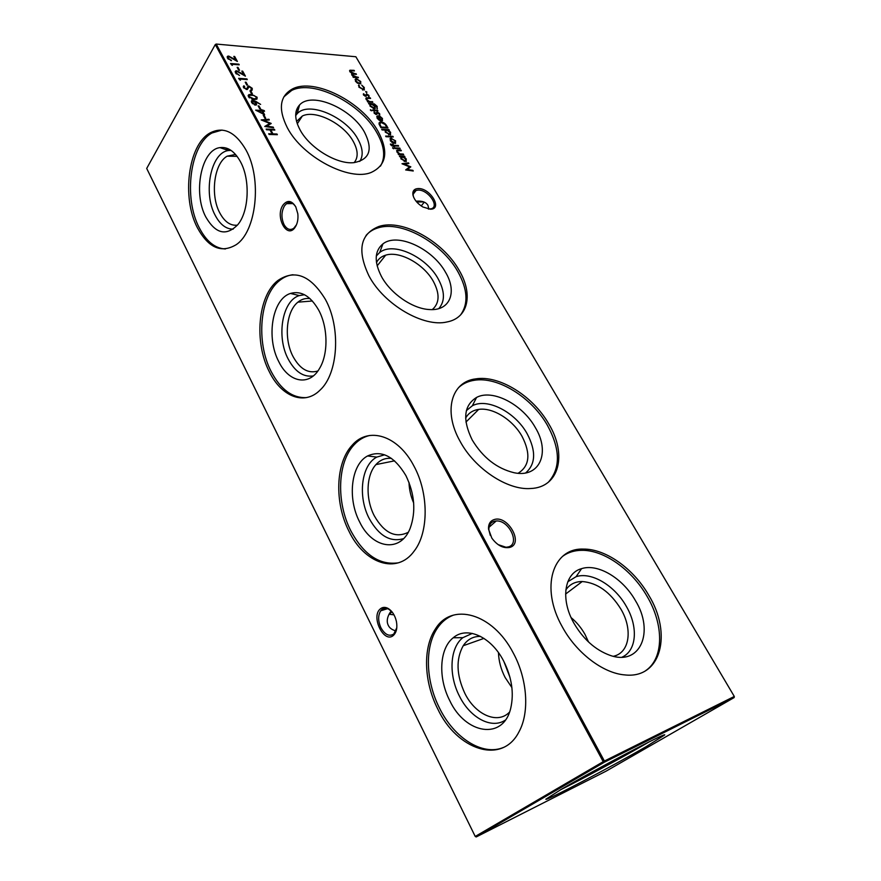 <?xml version="1.0" encoding="UTF-8"?>
<svg xmlns="http://www.w3.org/2000/svg" width="881" height="881" viewBox="0 0 881 881"><rect width="100%" height="100%" fill="white"/><g stroke="black" fill="none" stroke-linecap="round" stroke-linejoin="round"><path stroke-width="1.32" d="M505.331 720.107C491.499 729.501 469.991 717.663 459.475 696.188C448.374 674.956 449.806 647.678 462.866 637.668L472.315 633.406M509.504 712.123C497.556 724.744 475.233 714.689 464.827 693.303C456.369 674.989 455.829 659.142 463.208 645.74C467.481 639.353 473.262 636.236 480.563 636.401M449.728 700.571C437.89 677.753 439.366 648.515 453.252 637.756C466.743 625.928 491.025 636.368 503.624 661.003C511.795 677.357 514.163 693.083 510.738 708.192C503.238 740.778 465.289 734.17 449.728 700.571M511.905 687.598L505.143 677.522C500.992 669.472 498.767 661.179 498.459 652.623M509.967 677.324L503.866 661.455M503.525 747.418C482.447 756.416 453.891 737.749 439.498 708.082C425.622 680.804 424.587 646.786 437.361 628.208C441.601 621.92 446.964 617.57 453.44 615.136M437.67 708.809C423.794 681.487 422.737 647.425 435.511 628.836C451.623 602.163 492.622 612.747 513.37 653.184C527.422 679.075 529.723 712.553 518.964 731.858C502.016 765.424 456.776 749.896 437.67 708.809M403.553 538.632C390.305 542.498 378.863 535.802 369.227 518.535C357.598 496.642 361.232 465.047 376.793 457.096L384.634 454.805M408.211 532.333C395.503 538.511 384.193 533.005 374.293 515.814C365.428 498.954 366.1 475.244 375.934 464.606C380.273 459.816 385.471 457.757 391.505 458.428M359.624 521.915C347.224 498.404 351.023 464.529 367.586 455.951C381.539 449.739 394.314 456.281 405.899 475.586C414.72 493.977 416.14 511.542 410.172 528.281C400.492 553.455 372.167 548.621 359.624 521.915M413.674 502.996C410.799 496.421 409.236 489.55 408.993 482.392M398.432 562.805C379.601 565.481 363.721 554.788 350.803 530.747C336.135 502.247 337.379 462.47 354.074 444.85C358.589 439.927 363.831 436.8 369.778 435.456M348.953 531.199C334.284 502.655 335.518 462.833 352.202 445.191C368.214 426.393 397.948 435.049 413.927 466.049C428.882 493.239 428.805 532.52 414.169 551.088C396.957 575.139 364.216 563.433 348.953 531.199M313.284 375.934C303.416 377.376 295.069 371.76 288.23 359.107C276.182 336.828 282.129 300.608 299.309 295.575L304.485 294.728M317.876 371C308.218 373.874 299.947 369.051 293.043 356.53C283.726 339.086 286.05 311.411 297.91 302.161C301.599 299.133 305.652 297.965 310.046 298.648M278.792 361.662C265.952 337.753 272.196 298.912 290.488 293.439C301.159 290.444 310.564 296.016 318.713 310.178C328.084 327.358 328.393 354.085 319.55 368.423C309.264 386.704 288.759 382.497 278.792 361.662M306.346 397.617C292.316 398.179 280.587 389.468 271.161 371.496C255.776 342.092 259.686 295.708 279.718 280.422C283.792 277.152 288.208 275.257 292.966 274.74M269.311 371.727C253.926 342.28 257.814 295.851 277.823 280.543C294.75 269.024 310.586 275.279 325.342 299.32C341.156 327.644 338.161 373.676 320.1 390.063C304.419 405.987 281.292 396.615 269.311 371.727M233.179 229.148C226.054 229.148 220.041 224.512 215.14 215.228C202.894 193.005 210.812 152.391 228.476 150.541L231.02 150.376M237.418 225.162C230.448 225.943 224.556 221.825 219.721 212.784C210.085 195.064 214.039 163.381 227.177 156.168L235.524 154.428M205.879 217.1C192.84 193.247 201.143 149.693 219.964 147.623C227.827 146.62 234.654 151.312 240.447 161.697C250.435 179.691 248.993 211.407 237.881 224.589C226.351 236.394 215.68 233.906 205.879 217.1M225.393 248.982C215.008 248.431 206.286 241.339 199.249 227.716C183.391 197.939 189.889 144.858 211.991 132.987L222.001 130.069M197.41 227.761C181.541 197.961 188.016 144.814 210.107 132.921C223.356 126.137 235.293 131.776 245.909 149.836C262.373 178.843 256.36 231.78 236.075 244.753C221.285 253.53 208.39 247.869 197.41 227.761M494.373 519.504C508.084 515.088 524.074 543.918 509.681 547.431C503.216 548.555 497.269 545.46 491.84 538.137L488.526 529.107C488.316 523.986 490.265 520.792 494.373 519.504M498.117 544.623L505.98 547.244L508.326 546.914C520.484 544.084 509.042 519.878 496.234 520.968L494.263 521.244C490.486 522.433 488.691 525.373 488.889 530.087L490.332 535.483M418.255 188.545C430.357 188.005 443.022 209.403 430.357 209.204L422.858 206.98C417.341 203.599 414.015 199.524 412.903 194.767C412.462 190.825 414.246 188.754 418.255 188.545M428.375 209.039L431.15 208.797C439.993 206.628 428.1 189.547 418.189 190.087L416.129 190.395C413.839 191.221 412.881 193.027 413.266 195.802L413.552 197.025M389.006 614.233L394.016 614.861M295.884 207.068C293.109 202.663 289.981 201.529 286.534 203.665L284.519 205.791C281.27 211.649 281.116 217.926 284.067 224.633C286.876 229.368 290.102 230.591 293.736 228.3L296.501 224.754M295.091 227.32C286.942 239.742 274.619 216.407 283.12 204.91C287.481 199.745 291.699 200.394 295.785 206.859L297.833 213.841C298.362 219.237 297.448 223.741 295.091 227.32M391.902 611.711L388.609 609.112C385.988 607.835 383.687 608.033 381.715 609.696L380.713 610.797C377.927 615.401 377.982 621.05 380.9 627.713C384.931 634.716 389.226 636.809 393.796 634.001L396.802 627.713M393.444 635.366C384.05 644.077 370.549 616.623 380.295 608.925C382.442 607.108 384.942 606.888 387.794 608.275C392.023 610.72 394.897 615.103 396.406 621.413C397.518 627.735 396.527 632.382 393.444 635.366M421.206 205.956L424.279 202.145M416.041 201.176C422.054 200.703 426.008 202.079 427.924 205.306L428.893 209.072M391.142 610.94C387.222 616.436 386.263 621.248 388.29 625.356C389.556 628.043 392.111 629.904 395.954 630.928M567.782 581.768L576.097 576.681C591.36 571.56 614.608 585.436 626.259 606.249C638.34 626.622 636.864 650.718 622.019 657.171M565.822 589.973C569.589 584.356 575.062 581.537 582.242 581.526C597.318 582.782 610.214 591.977 620.918 609.134C632.888 629.221 629.706 652.876 613.407 656.279M573.883 623.131C560.129 599.036 564.49 573.146 581.57 568.652C597.891 563.256 622.779 578.189 635.344 600.49C654.715 631.611 640.476 666.454 609.784 655.255C595.226 649.87 583.255 639.154 573.883 623.131M571.108 617.603C576.692 622.261 581.317 627.878 585.017 634.441L588.53 641.985M562.772 556.219C568.146 552.332 574.489 550.372 581.801 550.317C604.014 549.942 631.743 569.622 646.995 596.195C663.922 624.464 664.186 658.349 645.509 670.771M562.287 626.82C539.855 587.418 552.805 547.784 583.365 549.094C605.588 548.742 633.34 568.443 648.625 595.049C672.39 633.351 661.433 679.141 624.838 674.912C603.056 673.304 576.328 652.865 562.287 626.82M466.379 410.634L472.337 405.778C487.303 397.606 515.231 412.099 527.113 433.672C536.232 451.017 535.747 464.111 525.66 472.932M465.631 418.101C468.362 413.178 472.712 410.271 478.691 409.401C492.776 407.187 512.808 419.752 522.059 436.381C530.924 453.77 529.613 466.071 518.105 473.273M472.205 439.96C462.316 419.565 463.78 405.392 476.588 397.419C492.6 388.785 522.466 404.401 535.285 427.494C550.625 452.427 539.844 478.317 514.064 472.723C496.84 468.516 482.887 457.602 472.205 439.96M458.417 387.761C462.668 383.742 467.976 381.242 474.352 380.273C497.875 376.297 531.496 397.287 547.299 425.116C560.393 449.145 560.757 468.163 548.378 482.182M460.058 441.26C442.857 410.92 451.557 381.649 475.696 378.885C499.23 374.932 532.884 395.965 548.709 423.816C567.265 454.156 559.611 487.545 530.593 488.515C507.401 490.387 474.672 468.692 460.058 441.26M376.297 255.997L379.733 252.451C393.267 241.46 426.162 256.679 438.121 278.759C444.938 291.325 445.169 301.269 438.793 308.592M376.473 262.604C378.334 258.915 381.407 256.437 385.68 255.16C399.732 250.622 423.849 264.047 433.331 281.336C439.949 293.78 439.608 303.185 432.318 309.583M381.484 276.546C374.007 261.811 374.502 250.92 382.949 243.861C397.441 232.243 432.637 248.662 445.533 272.284C457.426 291.93 450.125 311.059 429.631 309.55C412.991 308.989 390.779 293.869 381.484 276.546M366.044 235.469C369.04 231.945 372.949 229.434 377.784 227.959C401.218 220.118 441.612 242.616 457.757 271.48C467.69 289.298 468.604 303.813 460.499 315.035M368.985 275.94C356.882 250.391 360.197 233.894 378.951 226.439C402.386 218.631 442.824 241.174 458.99 270.06C473.24 293.703 468.659 317.92 447.041 321.95C423.805 327.677 384.028 304.639 368.985 275.94M295.686 115.576L297.161 113.726C308.46 100.665 345.991 116.755 357.807 138.956C362.873 148.085 363.523 155.574 359.756 161.421M296.556 121.435L302.348 116.006C315.453 109.376 343.722 123.725 353.237 141.389C358.104 150.266 358.424 157.347 354.184 162.622M300.047 129.848C294.441 119.144 294.276 110.863 299.562 104.982C311.665 91.128 351.816 108.539 364.547 132.271C373.236 149.594 369.646 159.725 353.744 162.666C336.861 164.527 309.671 148.074 300.047 129.848M283.836 96.877L291.655 90.457C313.482 79.18 360.736 103.319 376.892 132.734C384.501 146.18 385.691 157.325 380.438 166.168M287.316 127.712C277.944 108.837 279.729 95.886 292.668 88.838C314.495 77.605 361.783 101.789 377.982 131.214C388.829 151.466 386.583 165.199 371.242 172.412C349.57 181.695 302.568 157.247 287.316 127.712M636.016 748.564L633.373 750.105C617.096 759.554 588.31 775.071 572.925 782.68M648.901 742L644.826 744.379C621.832 757.704 581.978 779.178 560.382 789.861M646.103 746.681C612.053 766.393 545.405 801.413 545.835 799.232L561.439 789.244C594.939 769.631 667.269 731.671 664.703 734.963L646.103 746.681M295.686 115.158L297.8 111.391M298.681 105.973L296.071 111.546M229.699 149.55L224.941 149.318M363.523 94.972L363.49 93.727L365.461 95.677L366.551 93.838L368.908 95.412L369.062 96.811L366.948 94.454L366.111 96.271L363.523 94.972M369.811 104.068L368.544 103.396L374.315 103.903L377.189 106.381L377.09 108.892L376.594 106.403L373.07 104.255L375.251 106.348L375.031 108.704L374.205 108.815L369.998 106.028L369.811 104.068M371.319 110.841L370.472 109.684L371.319 110.841M381.902 118.55L379.678 116.061L382.486 118.506L382.2 120.851L379.293 120.301L377.145 118.23L376.947 116.215L378.412 115.741L381.11 120.345L381.902 118.55M382.057 129.948L381.682 129.309L388.917 129.595L389.292 130.234L388.411 130.201L390.624 132.348L390.349 134.848L385.294 132.128L385.151 130.069L382.057 129.948M392.331 142.711L390.305 140.685L390.602 138.185L395.624 140.861L395.338 143.383L392.331 142.711M393.554 148.801L392.706 147.623L393.554 148.801M390.701 144.869L390.382 144.077L391.043 144.099L393.124 145.332L392.474 144.231L393.102 144.253L393.752 145.354L398.267 145.486L398.641 146.136L394.137 146.004L394.567 146.742L393.928 146.72L390.701 144.869M265.688 118.252L264.84 118.208L263.243 115.268L264.091 115.312L265.688 118.252M260.578 108.87L259.73 108.826L258.133 105.907L258.992 105.951L260.578 108.87M257.098 97.207L256.657 99.223L254.124 99.476L248.376 96.701L248.827 94.63L251.338 94.355L257.098 97.207L257.032 98.98M252.241 88.309L251.68 90.468L250.909 89.807L251.393 88.254L249.191 86.701L247.187 89.554L243.486 87.704L243.817 85.798L244.654 86.437L244.389 87.836L246.515 88.926L248.838 86.03L252.241 88.309L252.175 90.093M412.87 170.33L413.255 170.991L405.656 169.945L409.61 166.905L402.011 163.723L408.476 162.875L408.861 163.525L404.225 164.141L410.821 166.839L407.396 169.57L412.87 170.33L412.55 170.892M232.397 65.381L230.569 63.52L238.861 64.17L239.225 64.831L231.78 64.247L232.397 65.381M236.295 72.947L239.522 75.469L235.425 72.848L235.679 70.943L236.692 70.788L243.696 74.522L241.823 71.086L242.671 71.152L245.414 76.162L237.11 71.46L236.471 71.559L236.328 73.993M247.638 85.127L246.79 85.072L245.226 82.197L246.074 82.252L247.638 85.127M357.411 83.144L355.428 81.173L355.638 78.916L356.607 78.783L360.77 81.559L360.56 83.838L357.411 83.144M277.372 134.716L269.068 134.441L268.683 133.747L272.108 133.857L269.949 129.892L266.525 129.771L266.15 129.067L274.454 129.386L274.828 130.069L270.797 129.925L272.956 133.89L276.997 134.022L277.372 134.716M734.302 696.464L355.858 56.747L216.208 44.05L604.399 761.041L734.302 696.464L734.17 697.554L604.289 762.252L476.214 836.95L606.139 771.128L734.17 697.554M358.446 77.748L353.281 77.363L352.929 76.746L353.821 76.812L351.827 75.017L352.147 73.53L349.823 71.603L349.922 70.216L354.085 70.348L354.448 70.954L350.55 70.766L350.517 71.757L356.442 74.345L352.565 74.18L352.521 75.171L358.446 77.748M358.919 87.131L358.787 84.917L359.58 87.219L363.545 89.422L363.655 87.494L361.728 85.127L364.294 87.549L364.15 90.027L358.919 87.131M240.458 80.215L238.608 78.343L246.911 78.916L247.275 79.587L239.83 79.07L240.458 80.215M239.555 70.282L238.707 70.216L237.154 67.374L238.013 67.441L239.555 70.282M228.289 58.19L231.494 60.701L227.408 58.08L227.639 56.23L228.686 56.076L235.679 59.82L233.817 56.417L234.665 56.483L237.374 61.45L229.104 56.736L228.443 56.836L228.289 59.203M399.798 156.73L399.412 156.08L404.555 156.19L404.93 156.84L404.049 156.818L406.295 158.998L405.976 161.608L400.965 158.877L400.745 156.752L399.798 156.73M252.351 93.76L251.492 93.705L249.929 90.82L250.777 90.875L252.351 93.76M255.743 101.348L260.622 104.398L256.118 102.108L256.327 104.96L255.413 105.103L251.548 102.548L251.856 100.5L252.836 100.346L255.743 101.348L256.063 102.207M264.619 114.761L255.666 110.147L261.426 110.433L260.952 109.552L264.19 110.566L264.553 111.248L262.648 111.149L264.619 114.761M273.22 127.106L273.595 127.8L264.74 126.468L269.773 123.461L261.183 119.915L268.925 119.254L269.3 119.948L263.738 120.422L271.216 123.439L266.833 126.137L273.22 127.106L272.923 127.701M400.15 148.713L395.018 148.57L394.633 147.92L399.776 148.063L400.15 148.713M403.685 154.704L398.542 154.593L398.168 153.944L399.093 153.966L396.89 151.928L397.067 150.144L400.965 150.089L401.351 150.739L397.683 150.761L397.595 152.061L400.007 153.889L403.3 154.054L403.685 154.704M393.256 136.973L386.021 136.72L385.647 136.081L392.882 136.335L393.256 136.973M386.671 125.774L387.959 127.965L380.911 127.668L379.006 124.001L379.81 122.184L381.121 122.019C383.466 122.25 385.316 123.505 386.671 125.774L387.31 127.932M374.216 113.22L374.172 111.942L376.143 113.924L377.233 112.019L379.601 113.594L379.766 115.026L377.63 112.647L376.793 114.519L374.216 113.22M377.949 110.929L372.795 110.654L372.421 110.026L377.575 110.301L377.949 110.929M372.85 102.262L367.696 101.965L367.333 101.337L368.269 101.392L366.111 99.399L366.243 97.758L370.24 97.824L370.604 98.441L366.848 98.364L366.804 99.542L369.194 101.359L372.85 102.262M366.672 92.571L365.802 91.448L366.672 92.571M215.283 44.546L146.698 168.447L475.233 836.454L603.232 761.68L215.283 44.546L216.208 44.05L215.283 44.546M604.289 762.252L604.399 761.041L603.232 761.68L604.289 762.252M476.214 836.95L475.233 836.454M268.991 134.297L272.108 133.857M266.447 129.628L274.454 129.386M272.956 133.89L270.797 129.925M272.625 134.419L276.997 134.022M353.248 77.297L353.821 76.812M351.563 74.125L352.147 73.53M349.559 70.722L354.085 70.348M350.319 71.119L350.032 71.923M352.004 73.751L356.078 73.74M352.323 74.544L352.037 75.348M353.688 77.01L358.082 77.143M355.065 79.554L356.607 78.783M356.265 79.279L356.948 79.4L356.243 79.488L356.067 81.217L359.283 83.343L359.988 83.254L360.142 81.515L356.97 79.4M360.439 82.054L360.814 83.684M359.283 83.343L360.12 83.177M355.792 80.061L355.572 81.404M358.468 85.424L359.305 85.622M359.085 85.953L359.063 87.351M362.565 90.005L363.677 89.344M363.952 88.045L364.382 89.884M245.755 82.792L247.01 85.083M238.927 78.927L246.911 78.916M239.643 79.852L239.83 79.07M235.128 71.647L236.692 70.788M236.372 71.328L237.099 71.46M242.352 71.691L244.489 75.59M236.086 72.143L235.987 73.486M237.694 67.98L238.916 70.238M230.888 64.115L238.861 64.17M231.593 65.007L231.78 64.247M230.822 60.591L231.13 60.04M227.122 56.924L228.686 56.076M228.377 56.615L229.027 56.736M234.357 57.034L236.46 60.877M228.069 57.419L227.981 58.73M405.745 169.956L409.61 166.905M402.672 164.075L408.476 162.875M409.566 166.961L410.821 166.839M412.506 170.804L407.033 170.055L407.396 169.57M399.71 156.576L404.555 156.19M405.932 159.472L406.295 161.443M404.159 161.498L405.601 160.871M401.273 157.424L401.053 159.021M402.386 156.785L401.593 158.877L405.37 160.981L405.645 158.965L402.386 156.785M248.156 87.505L247.407 89.399M243.277 86.558L243.817 85.798M243.497 86.338L244.279 86.933M244.224 87.098L244.389 87.836M246.195 89.466L246.845 88.574M247.33 86.999L248.838 86.03M248.519 86.569L249.246 86.701M251.063 87.77L251.922 88.849M250.457 91.415L251.713 93.727M248.112 95.423L251.338 94.355M251.019 94.895L253.398 95.28M255.886 96.635L256.778 97.736M249.037 95.93L249.389 97.901M251.834 99.146L255.578 99.135L256.096 98.485M249.213 96.723L253.75 98.793L255.897 98.606L256.239 97.13L253.937 95.434L249.576 95.269L248.894 97.262M256.613 102.912L256.283 103.44L255.787 102.648L256.118 102.108M256.283 103.44L256.569 104.806M251.261 101.205L252.836 100.346M252.506 100.874L253.475 101.062M254.18 101.304L255.424 101.877M252.186 101.689L252.495 103.738M254.51 104.938L255.622 104.288M254.994 104.421L255.688 102.736L252.583 101.106L252.418 102.625L254.994 104.421L254.675 104.949M258.441 106.469L258.992 105.951M258.662 106.48L259.939 108.837M256.657 110.742L261.426 110.433M261.47 110.125L261.954 111.006L262.274 110.466M261.954 111.006L264.19 110.566M263.76 114.332L262.648 111.149M263.034 113.385L261.8 111.105L258.188 110.929L262.758 113.825M263.54 115.829L264.091 115.312M263.76 115.84L265.06 118.219M265.027 126.512L269.773 123.461M262.053 120.345L268.925 119.254M269.74 123.505L270.742 123.913M272.879 127.635L266.502 126.666L266.833 126.137M391.671 145.783L392.408 145.321M392.045 145.794L393.124 145.332M393.113 145.343L393.752 145.354M393.4 145.839L398.267 145.486M394.93 148.426L399.776 148.063M392.607 148.107L393.741 148.217M398.454 154.439L399.093 153.966M396.582 150.684L400.965 150.089M397.32 151.246L397.056 152.193M398.983 154.109L400.007 153.889M399.655 154.362L403.3 154.054M389.942 138.835L391.406 138.075M391.043 138.559L392.023 138.735M395.272 141.334L395.657 143.196M393.554 143.295L394.963 142.667M390.657 139.363L390.426 140.883M391.781 138.713L390.944 140.707L394.776 142.755L394.996 140.839L391.781 138.713M385.944 136.588L392.882 136.335M381.991 129.815L388.917 129.595M390.272 132.833L390.635 134.694M388.598 134.782L389.942 134.143M385.603 130.773L385.393 132.293M386.737 130.135L386.098 130.212L385.922 132.139L389.743 134.242L389.986 132.304L386.737 130.135M379.028 122.933L381.121 122.019M380.779 122.503L382.013 122.701M385.283 124.772L386.319 126.258M379.854 123.428L379.546 124.882L380.911 127.547L386.869 127.293L385.019 124.452L381.495 122.646L380.493 122.778L379.887 124.397L381.264 127.062L386.869 127.293M382.145 118.99L382.541 120.653M376.782 116.523L378.412 115.741M380.118 120.697L381.11 120.345M380.768 120.829L381.847 120.19M377.431 116.975L377.255 118.406M380.438 120.245L377.916 116.413L377.762 118.23L380.438 120.245M374.007 112.548L374.865 112.394M374.524 112.889L374.403 113.506M375.669 114.442L376.297 113.803M376.429 112.57L377.233 112.019M376.892 112.504L377.542 112.647M379.259 114.078L379.557 114.893M377.167 113.55L377.244 112.801M370.405 110.169L371.518 110.279M372.729 110.543L377.575 110.301M368.853 103.925L373.632 104.299M376.837 106.865L377.365 108.715M374.91 106.832L375.284 108.561M373.39 108.671L374.612 108.055M370.295 104.806L370.108 106.205M371.463 104.167L370.758 104.255L370.604 106.017L374.513 108.11L374.601 106.282L371.463 104.167M367.641 101.866L368.269 101.392M365.813 98.298L370.24 97.824M366.551 98.793L366.298 99.685M368.148 101.568L369.194 101.359M368.853 101.844L372.487 101.645M363.324 94.322L364.183 94.179M363.842 94.663L363.71 95.258M365.009 96.205L365.604 95.577M366.221 94.333L366.826 94.465M368.577 95.908L368.864 96.69M366.474 95.324L366.551 94.597M365.736 91.921L366.925 92.031M462.866 637.668L453.252 637.756M463.208 645.74L483.955 638.384M435.511 628.836L437.361 628.208M376.793 457.096L367.586 455.951M375.934 464.606L394.578 460.84M352.202 445.191L354.074 444.85M299.309 295.575L290.488 293.439M297.91 302.161L312.392 300.994M277.823 280.543L279.718 280.422M228.476 150.541L219.964 147.623M227.177 156.168L237.088 156.344M210.107 132.921L211.991 132.987M423.706 201.903L416.713 201.991M292.811 203.577L286.534 203.665M387.607 608.672L380.713 610.797M389.336 614.2L392.023 611.855M576.097 576.681L581.57 568.652M582.242 581.526L565.602 594.058M583.365 549.094L581.801 550.317M472.337 405.778L476.588 397.419M478.691 409.401L465.95 422.076M475.696 378.885L474.352 380.273M379.733 252.451L382.949 243.861M385.68 255.16L377.145 265.886M378.951 226.439L377.784 227.959M297.161 113.726L299.562 104.982M302.348 116.006L297.293 123.814M292.668 88.838L291.655 90.457M489.01 527.267L496.234 520.968M413.178 194.172L416.129 190.395M388.609 609.112L387.794 608.275M413.266 195.802L412.903 194.767M488.889 530.087L488.526 529.107M227.639 56.23L227.331 56.78"/></g></svg>
